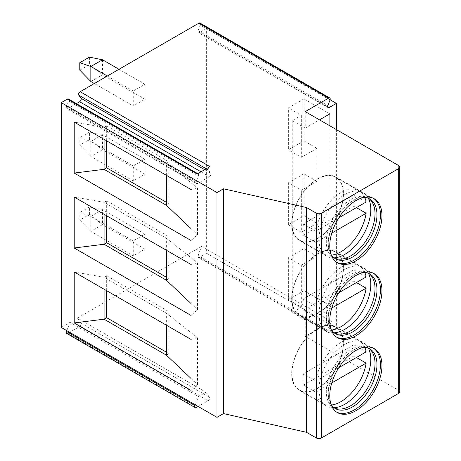 <?xml version="1.0" encoding="UTF-8"?>
<svg xmlns="http://www.w3.org/2000/svg" width="461" height="461" viewBox="0 0 461 461"><rect width="100%" height="100%" fill="white"/><g stroke="black" fill="none" stroke-linecap="round" stroke-linejoin="round"><path stroke-width="0.35" stroke-dasharray="2.31 1.73" d="M330.111 99.755L206.603 28.449L206.603 253.245L199.411 257.394A2.201 1.274 -60 0 1 198.311 257.503A2.201 1.274 -60 0 1 198.063 255.475L201.584 246.399L331.373 321.329L305.24 336.421L305.24 319.934L329.897 305.695L329.897 125.859M201.584 246.399L77.46 318.061L205.946 392.242L198.512 396.535L70.026 322.354L61.238 327.425M399.762 391.867A3.671 2.121 0 0 0 398.684 390.369L305.24 336.421M331.373 321.329L327.852 330.41A2.201 1.274 120 0 0 328.099 332.433A2.201 1.274 120 0 0 329.2 332.329L336.386 328.174L336.386 129.604M305.24 111.62L305.24 128.106L319.513 119.866M329.897 305.695L303.943 290.712L303.943 248.75L316.92 256.241L316.92 223.268L303.943 215.777L303.943 173.814L316.92 181.306L316.92 148.338L303.943 140.847L303.943 98.885L329.897 113.867M303.943 98.885L288.367 107.874L288.367 149.837L303.943 140.847M305.24 128.106L292.262 120.615L301.344 115.365L288.367 107.874M305.24 319.934L292.262 312.443L301.344 307.193L288.367 299.702L303.943 290.712M316.92 256.241L301.344 265.231L288.367 257.739L288.367 299.702M301.344 307.193L301.344 265.231M292.262 120.615L292.262 312.443M301.344 115.365L301.344 157.328L288.367 149.837M316.92 148.338L301.344 157.328M316.92 181.306L301.344 190.301L288.367 182.81L288.367 224.766L303.943 215.777M316.92 223.268L301.344 232.263L301.344 190.301M303.943 248.75L288.367 257.739M66.81 330.641L70.026 322.354M77.46 318.061L80.98 323.075A2.201 1.274 -60 0 1 79.632 326.549L67.853 333.349A2.201 1.274 -60 0 1 66.747 333.459M206.603 28.449L199.411 32.598A2.201 1.274 -60 0 1 198.311 32.708A2.201 1.274 -60 0 1 198.063 30.68L200.235 25.078L330.024 100.008M199.988 23.05A2.201 1.274 -60 0 1 200.235 25.078M76.411 103.616L67.853 108.554A2.201 1.274 -60 0 1 66.747 108.663A2.201 1.274 -60 0 1 66.505 106.635L68.677 101.034L198.46 175.964A2.201 1.274 120 0 0 198.213 173.935A2.201 1.274 120 0 0 197.112 174.045M68.43 99.006A2.201 1.274 -60 0 1 68.677 101.034M144.95 84.271L144.95 99.259L133.269 106.001L133.269 91.013L144.95 84.271L118.996 69.283M144.95 159.206L144.95 174.189L133.269 180.937L133.269 165.948L144.95 159.206L102.515 134.698L102.515 149.687L90.834 156.429L133.269 180.937M144.95 234.136L144.95 249.124L133.269 255.867L133.269 240.878L144.95 234.136L102.515 209.634L102.515 224.622L90.834 231.364L133.269 255.867M195.297 404.821L198.512 396.535M205.946 392.242L209.473 397.255A2.201 1.274 -60 0 1 208.124 400.73L198.167 406.481M206.603 253.245L336.386 328.174M209.945 166.64A2.201 1.274 120 0 0 208.597 170.115L210.769 173.209A2.201 1.274 -60 0 1 209.421 176.684L197.636 183.484A2.201 1.274 -60 0 1 196.536 183.593A2.201 1.274 -60 0 1 196.288 181.565L198.46 175.964M90.834 81.499L102.515 74.757L144.95 99.259M94.338 83.522L133.269 106.001M79.799 70.181L89.405 64.638L102.515 74.757L102.515 59.769M89.405 57.147L89.405 64.638M107.315 76.03L133.269 91.013M144.95 174.189L102.515 149.687L89.405 139.574L79.799 145.117L90.834 156.429L90.834 141.446L133.269 165.948M89.405 139.574L89.405 132.077L102.515 134.698L90.834 141.446L79.799 137.626L79.799 145.117M89.405 132.077L79.799 137.626M144.95 249.124L102.515 224.622L89.405 214.503L79.799 220.047L90.834 231.364L90.834 216.376L133.269 240.878M89.405 214.503L89.405 207.012L102.515 209.634L90.834 216.376L79.799 212.556L79.799 220.047M89.405 207.012L79.799 212.556M191.027 189.552L197.515 187.846L166.369 163.321L104.071 127.357L74.221 122.113M197.515 187.846L197.515 234.712L191.027 240.504M191.027 228.581L197.515 234.712M106.664 140.847L106.664 125.859L104.071 127.357L104.071 139.343M106.664 125.859L168.962 161.823L166.369 163.321L166.369 175.313M168.962 161.823L168.962 203.785L166.369 205.283M166.369 202.287L168.962 203.785M74.221 197.043L104.071 202.287L166.369 238.256L166.369 250.248M191.027 264.481L197.515 262.782L166.369 238.256L168.962 236.758L168.962 278.721L166.369 280.219M106.664 215.777L106.664 200.789L104.071 202.287L104.071 214.279M106.664 200.789L168.962 236.758M197.515 262.782L197.515 309.648L191.027 315.433M191.027 303.517L197.515 309.648M166.369 277.222L168.962 278.721M74.221 271.978L104.071 277.222L166.369 313.186L166.369 325.178M191.027 339.417L197.515 337.711L166.369 313.186L168.962 311.688L168.962 353.65L166.369 355.149M106.664 290.712L106.664 275.724L104.071 277.222L104.071 289.208M106.664 275.724L168.962 311.688M197.515 337.711L197.515 384.578L191.027 390.369M191.027 378.446L197.515 384.578M166.369 352.152L168.962 353.65M373.531 198.397A36.903 21.304 120 0 0 372.793 197.93A36.903 21.304 120 0 0 354.342 199.757A36.903 21.304 120 0 0 328.249 244.952A36.903 21.304 -60 0 0 335.89 261.848A36.903 21.304 -60 0 0 336.663 262.257M331.044 254.414A34.442 19.886 -60 0 1 328.249 242.947L328.249 244.952M363.931 197.452A34.442 19.886 120 0 0 352.602 200.766A34.442 19.886 120 0 0 328.249 242.947M368.823 198.541A34.442 19.886 120 0 0 367.878 197.93A34.442 19.886 120 0 0 341.336 207.162A34.442 19.886 120 0 0 326.302 241.823A34.442 19.886 -60 0 0 333.436 257.59A34.442 19.886 -60 0 0 334.438 258.102M334.098 257.849A36.626 21.148 -60 0 1 330.381 257.584A36.626 21.148 -60 0 1 326.578 256.155A36.626 21.148 -60 0 1 318.995 239.386A36.626 21.148 120 0 1 334.98 202.523A36.626 21.148 120 0 1 363.205 192.71L335.925 176.961A36.626 21.148 120 0 0 307.7 186.774A36.626 21.148 120 0 0 291.709 223.637A36.626 21.148 -60 0 0 299.298 240.4A36.626 21.148 -60 0 0 327.523 230.586A36.626 21.148 -60 0 0 343.508 193.729A36.626 21.148 120 0 0 335.925 176.961M368.431 198.374A36.626 21.148 120 0 0 366.345 195.291A36.626 21.148 120 0 0 363.205 192.71M317.612 238.279A36.252 20.929 120 0 0 341.29 206.338A36.252 20.929 120 0 0 335.735 177.289A36.252 20.929 120 0 0 317.612 179.081A36.252 20.929 120 0 0 293.928 211.029A36.252 20.929 120 0 0 299.483 240.077A36.252 20.929 120 0 0 317.612 238.279M353.806 206.142A36.252 20.929 120 0 0 353.806 194.899L303.476 223.96A36.252 20.929 120 0 0 303.476 235.202L353.806 206.142L356.405 207.64M364.801 197.504A36.252 20.929 120 0 0 359.096 190.773A36.252 20.929 120 0 0 340.973 192.571A36.252 20.929 120 0 0 315.802 231.076L338.806 217.799M353.806 194.899L366.138 202.022M303.476 235.202L315.802 242.319L331.764 233.105M315.802 242.319A36.252 20.929 120 0 0 322.844 253.562A36.252 20.929 120 0 0 331.522 255.14M303.476 223.96L315.802 231.076M373.531 273.327A36.903 21.304 120 0 0 372.793 272.866A36.903 21.304 120 0 0 354.342 274.693A36.903 21.304 120 0 0 328.249 319.888A36.903 21.304 -60 0 0 335.89 336.778A36.903 21.304 -60 0 0 336.663 337.187M331.044 329.344A34.442 19.886 -60 0 1 328.249 317.877L328.249 319.888M363.931 272.382A34.442 19.886 120 0 0 352.602 275.695A34.442 19.886 120 0 0 328.249 317.877M368.823 273.477A34.442 19.886 120 0 0 367.878 272.866A34.442 19.886 120 0 0 341.336 282.092A34.442 19.886 120 0 0 326.302 316.753A34.442 19.886 -60 0 0 333.436 332.525A34.442 19.886 -60 0 0 334.438 333.038M334.098 332.784A36.626 21.148 -60 0 1 330.381 332.514A36.626 21.148 -60 0 1 326.578 331.084A36.626 21.148 -60 0 1 318.995 314.316A36.626 21.148 120 0 1 334.98 277.459A36.626 21.148 120 0 1 363.205 267.645L335.925 251.896A36.626 21.148 120 0 0 307.7 261.704A36.626 21.148 120 0 0 291.709 298.567A36.626 21.148 -60 0 0 299.298 315.336A36.626 21.148 -60 0 0 327.523 305.522A36.626 21.148 -60 0 0 343.508 268.659A36.626 21.148 120 0 0 335.925 251.896M368.431 273.304A36.626 21.148 120 0 0 366.345 270.221A36.626 21.148 120 0 0 363.205 267.645M317.612 313.215A36.252 20.929 120 0 0 341.29 281.268A36.252 20.929 120 0 0 335.735 252.219A36.252 20.929 120 0 0 317.612 254.017A36.252 20.929 120 0 0 293.928 285.958A36.252 20.929 120 0 0 299.483 315.007A36.252 20.929 120 0 0 317.612 313.215M353.806 281.072A36.252 20.929 120 0 0 353.806 269.835L303.476 298.895A36.252 20.929 120 0 0 303.476 310.132L353.806 281.072L356.405 282.57M364.801 272.434A36.252 20.929 120 0 0 359.096 265.709A36.252 20.929 120 0 0 340.973 267.501A36.252 20.929 120 0 0 315.802 306.012L303.476 298.895M353.806 269.835L366.138 276.952M338.806 292.735L315.802 306.012M303.476 310.132L315.802 317.249A36.252 20.929 120 0 0 322.844 328.497A36.252 20.929 120 0 0 331.522 330.07M315.802 317.249L331.764 308.04M373.531 348.262A36.903 21.304 120 0 0 372.793 347.796A36.903 21.304 120 0 0 354.342 349.622A36.903 21.304 120 0 0 328.249 394.818A36.903 21.304 -60 0 0 335.89 411.708A36.903 21.304 -60 0 0 336.663 412.122M331.044 404.28A34.442 19.886 -60 0 1 328.249 392.812L328.249 394.818M363.931 347.312A34.442 19.886 120 0 0 352.602 350.625A34.442 19.886 120 0 0 328.249 392.812M368.823 348.407A34.442 19.886 120 0 0 367.878 347.796A34.442 19.886 120 0 0 341.336 357.027A34.442 19.886 120 0 0 326.302 391.689A34.442 19.886 -60 0 0 333.436 407.455A34.442 19.886 -60 0 0 334.438 407.968M334.098 407.714A36.626 21.148 -60 0 1 330.381 407.449A36.626 21.148 -60 0 1 326.578 406.02A36.626 21.148 -60 0 1 318.995 389.251A36.626 21.148 120 0 1 334.98 352.388A36.626 21.148 120 0 1 363.205 342.575L335.925 326.826A36.626 21.148 120 0 0 307.7 336.639A36.626 21.148 120 0 0 291.709 373.502A36.626 21.148 -60 0 0 299.298 390.265A36.626 21.148 -60 0 0 327.523 380.452A36.626 21.148 -60 0 0 343.508 343.595A36.626 21.148 120 0 0 335.925 326.826M368.431 348.239A36.626 21.148 120 0 0 366.345 345.156A36.626 21.148 120 0 0 363.205 342.575M317.612 388.145A36.252 20.929 120 0 0 341.29 356.203A36.252 20.929 120 0 0 335.735 327.154A36.252 20.929 120 0 0 317.612 328.947A36.252 20.929 120 0 0 293.928 360.894A36.252 20.929 120 0 0 299.483 389.943A36.252 20.929 120 0 0 317.612 388.145M353.806 356.007A36.252 20.929 120 0 0 353.806 344.765L303.476 373.825A36.252 20.929 120 0 0 303.476 385.068L353.806 356.007L356.405 357.505M364.801 347.363A36.252 20.929 120 0 0 359.096 340.639A36.252 20.929 120 0 0 340.973 342.437A36.252 20.929 120 0 0 315.802 380.942L303.476 373.825M353.806 344.765L366.138 351.887M338.806 367.665L315.802 380.942M303.476 385.068L315.802 392.184A36.252 20.929 120 0 0 322.844 403.427A36.252 20.929 120 0 0 331.522 405.006M315.802 392.184L331.764 382.97M303.943 173.814L288.367 182.81M301.344 232.263L288.367 224.766M327.852 330.41L198.063 255.475M398.684 390.369L398.684 165.574M80.98 323.075L209.473 397.255M79.632 326.549L208.124 400.73M67.853 333.349L196.34 407.536M199.411 257.394L329.2 332.329M199.411 32.598L327.638 106.629M198.063 30.68L327.852 105.609M66.505 106.635L196.288 181.565M67.853 108.554L197.636 183.484M200.984 171.815L209.421 176.684M204.667 169.683L210.769 173.209M206.257 168.766L208.597 170.115M328.099 332.433L198.311 257.503M328.099 107.638L198.311 32.708M198.213 173.935L197.757 173.676M196.536 183.593L66.747 108.663M374.303 198.806L372.793 197.93M337.406 262.718L335.89 261.848M352.602 200.766L354.342 199.757M369.826 199.054L367.878 197.93M335.383 258.713L333.436 257.59M337.008 258.932L330.381 257.584M370.828 200.356L366.345 195.291M326.578 256.155L299.298 240.4M335.735 177.289L359.096 190.773M299.483 240.077L322.844 253.562M374.303 273.736L372.793 272.866M337.406 337.654L335.89 336.778M352.602 275.695L354.342 274.693M369.826 273.99L367.878 272.866M335.383 333.649L333.436 332.525M337.008 333.868L330.381 332.514M370.828 275.292L366.345 270.221M326.578 331.084L299.298 315.336M335.735 252.219L359.096 265.709M299.483 315.007L322.844 328.497M374.303 348.672L372.793 347.796M337.406 412.583L335.89 411.708M352.602 350.625L354.342 349.622M369.826 348.919L367.878 347.796M335.383 408.579L333.436 407.455M337.008 408.798L330.381 407.449M370.828 350.222L366.345 345.156M326.578 406.02L299.298 390.265M335.735 327.154L359.096 340.639M299.483 389.943L322.844 403.427"/><path stroke-width="0.69" d="M328.676 98.089L198.887 23.159L80.156 91.704L209.945 166.64L197.112 174.045L67.329 99.115L61.238 102.63L61.238 327.425L216.981 417.343L223.476 413.598L306.536 432.332L316.269 437.95A3.671 2.121 0 0 0 321.461 437.95L398.684 393.366A3.671 2.121 0 0 0 399.762 391.867L399.762 167.072A3.671 2.121 0 0 0 398.684 165.574L305.24 111.62L328.676 98.089A2.201 1.274 -60 0 1 329.776 97.98A2.201 1.274 -60 0 1 330.024 100.008L327.852 105.609A2.201 1.274 -60 0 0 328.099 107.638A2.201 1.274 -60 0 0 329.2 107.528L336.386 103.379L330.111 99.755M319.513 119.866L329.897 113.867L329.897 125.859M336.386 129.604L336.386 103.379M306.536 432.332L306.536 207.531L316.269 213.155A3.671 2.121 0 0 0 321.461 213.155L398.684 168.57A3.671 2.121 0 0 0 399.762 167.072M329.765 245.828A36.903 21.304 -60 0 1 345.871 208.689A36.903 21.304 -60 0 1 374.303 198.806A36.903 21.304 -60 0 1 381.95 215.696A36.903 21.304 -60 0 1 365.838 252.835A36.903 21.304 -60 0 1 337.406 262.718A36.903 21.304 -60 0 1 329.765 245.828M329.765 320.758A36.903 21.304 -60 0 1 345.871 283.624A36.903 21.304 -60 0 1 374.303 273.736A36.903 21.304 -60 0 1 381.95 290.632A36.903 21.304 -60 0 1 365.838 327.765A36.903 21.304 -60 0 1 337.406 337.654A36.903 21.304 -60 0 1 329.765 320.758M329.765 395.694A36.903 21.304 -60 0 1 345.871 358.554A36.903 21.304 -60 0 1 374.303 348.672A36.903 21.304 -60 0 1 381.95 365.561A36.903 21.304 -60 0 1 365.838 402.701A36.903 21.304 -60 0 1 337.406 412.583A36.903 21.304 -60 0 1 329.765 395.694M223.476 413.598L223.476 188.803L306.536 207.531M216.981 417.343L216.981 192.548L223.476 188.803M61.238 102.63L216.981 192.548M74.221 122.113L191.027 189.552L191.027 240.504L74.221 173.065L74.221 122.113M74.221 197.043L191.027 264.481L191.027 315.433L74.221 248.001L74.221 197.043M74.221 271.978L191.027 339.417L191.027 390.369L74.221 322.93L74.221 271.978M198.167 406.481L196.34 407.536A2.201 1.274 -60 0 1 195.239 407.645L66.747 333.459A2.201 1.274 -60 0 1 66.505 331.43L66.81 330.641M198.887 23.159A2.201 1.274 -60 0 1 199.988 23.05L329.776 97.98M76.411 103.616L79.632 101.748A2.201 1.274 -60 0 0 80.98 98.274L78.808 95.185A2.201 1.274 -60 0 1 80.156 91.704M67.329 99.115A2.201 1.274 -60 0 1 68.43 99.006L197.757 173.676M195.239 407.645A2.201 1.274 -60 0 1 194.991 405.617L195.297 404.821M118.996 69.283L102.515 59.769L89.405 57.147L79.799 62.69L79.799 70.181L90.834 81.499L94.338 83.522M102.515 59.769L90.834 66.511L107.315 76.03M90.834 81.499L90.834 66.511L79.799 62.69M166.369 175.313L166.369 205.283L191.027 228.581M166.369 205.283L104.071 169.32L106.664 167.821L166.369 202.287M74.221 173.065L104.071 169.32L104.071 139.343M106.664 140.847L106.664 167.821M104.071 214.279L104.071 244.249L106.664 242.751L166.369 277.222M74.221 248.001L104.071 244.249L166.369 280.219L191.027 303.517M106.664 215.777L106.664 242.751M166.369 250.248L166.369 280.219M104.071 289.208L104.071 319.185L106.664 317.687L166.369 352.152M74.221 322.93L104.071 319.185L166.369 355.149L191.027 378.446M106.664 290.712L106.664 317.687M166.369 325.178L166.369 355.149M336.663 262.257A36.903 21.304 -60 0 0 364.818 251.435A36.903 21.304 -60 0 0 380.434 214.826A36.903 21.304 120 0 0 373.531 198.397M363.931 197.452A34.442 19.886 120 0 1 369.826 199.054A34.442 19.886 120 0 1 376.96 214.826A34.442 19.886 -60 0 1 361.925 249.487A34.442 19.886 -60 0 1 335.383 258.713A34.442 19.886 -60 0 1 331.044 254.414M334.438 258.102A34.442 19.886 -60 0 0 337.008 258.932A34.442 19.886 -60 0 0 362.075 246.007A34.442 19.886 -60 0 0 375.012 213.702A34.442 19.886 120 0 0 370.828 200.356A34.442 19.886 120 0 0 368.823 198.541M368.431 198.374A36.626 21.148 120 0 1 370.794 209.478A36.626 21.148 -60 0 1 334.098 257.849M356.405 207.64L366.138 213.259A36.252 20.929 120 0 1 340.973 251.769A36.252 20.929 120 0 1 331.522 255.14M338.806 217.799L366.138 202.022A36.252 20.929 120 0 0 364.801 197.504M331.764 233.105L366.138 213.259M336.663 337.187A36.903 21.304 -60 0 0 364.818 326.365A36.903 21.304 -60 0 0 380.434 289.756A36.903 21.304 120 0 0 373.531 273.327M363.931 272.382A34.442 19.886 120 0 1 369.826 273.99A34.442 19.886 120 0 1 376.96 289.756A34.442 19.886 -60 0 1 361.925 324.417A34.442 19.886 -60 0 1 335.383 333.649A34.442 19.886 -60 0 1 331.044 329.344M334.438 333.038A34.442 19.886 -60 0 0 337.008 333.868A34.442 19.886 -60 0 0 362.075 320.942A34.442 19.886 -60 0 0 375.012 288.632A34.442 19.886 120 0 0 370.828 275.292A34.442 19.886 120 0 0 368.823 273.477M368.431 273.304A36.626 21.148 120 0 1 370.794 284.414A36.626 21.148 -60 0 1 334.098 332.784M356.405 282.57L366.138 288.194A36.252 20.929 120 0 1 340.973 326.699A36.252 20.929 120 0 1 331.522 330.07M338.806 292.735L366.138 276.952A36.252 20.929 120 0 0 364.801 272.434M331.764 308.04L366.138 288.194M336.663 412.122A36.903 21.304 -60 0 0 364.818 401.3A36.903 21.304 -60 0 0 380.434 364.691A36.903 21.304 120 0 0 373.531 348.262M363.931 347.312A34.442 19.886 120 0 1 369.826 348.919A34.442 19.886 120 0 1 376.96 364.691A34.442 19.886 -60 0 1 361.925 399.353A34.442 19.886 -60 0 1 335.383 408.579A34.442 19.886 -60 0 1 331.044 404.28M334.438 407.968A34.442 19.886 -60 0 0 337.008 408.798A34.442 19.886 -60 0 0 362.075 395.872A34.442 19.886 -60 0 0 375.012 363.568A34.442 19.886 120 0 0 370.828 350.222A34.442 19.886 120 0 0 368.823 348.407M368.431 348.239A36.626 21.148 120 0 1 370.794 359.344A36.626 21.148 -60 0 1 334.098 407.714M356.405 357.505L366.138 363.124A36.252 20.929 120 0 1 340.973 401.635A36.252 20.929 120 0 1 331.522 405.006M338.806 367.665L366.138 351.887A36.252 20.929 120 0 0 364.801 347.363M331.764 382.97L366.138 363.124M398.684 393.366L398.684 168.57M321.461 437.95L321.461 213.155M316.269 437.95L316.269 213.155M66.505 331.43L194.991 405.617M327.638 106.629L329.2 107.528M79.632 101.748L200.984 171.815M80.98 98.274L204.667 169.683M78.808 95.185L206.257 168.766"/></g></svg>
